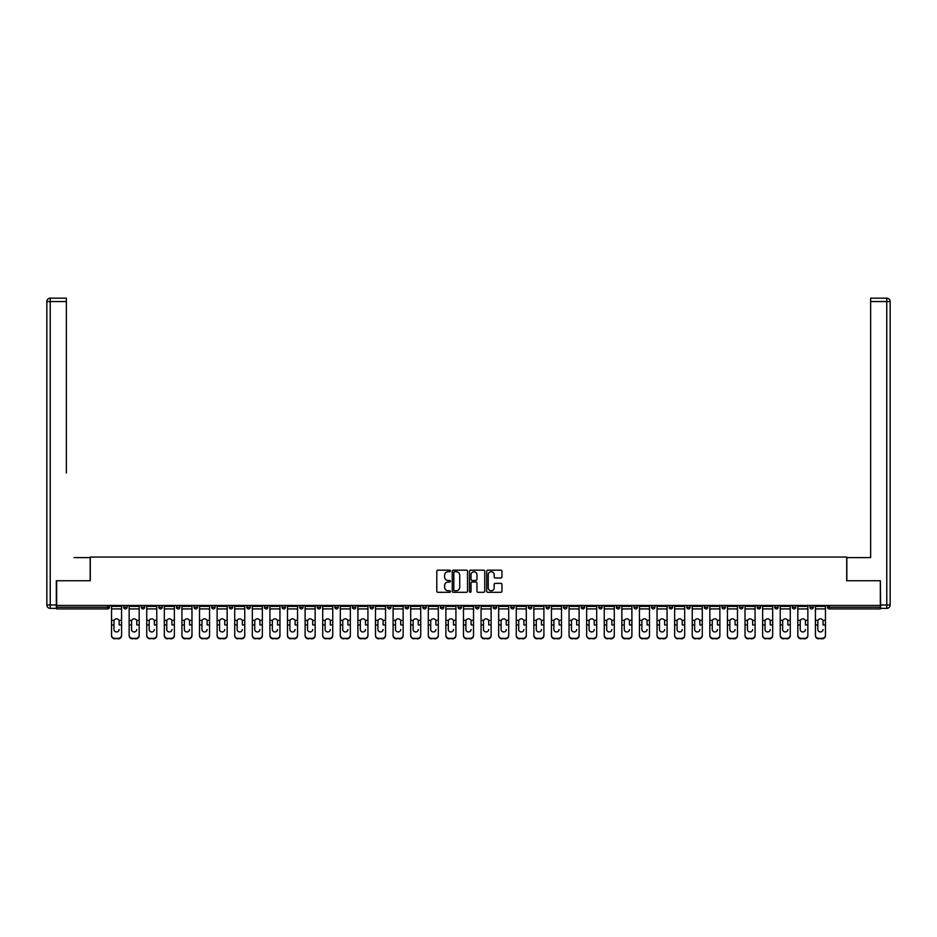<?xml version="1.0" encoding="UTF-8"?>
<svg xmlns="http://www.w3.org/2000/svg" width="937" height="937" viewBox="0 0 937 937"><rect width="100%" height="100%" fill="white"/><g stroke="black" fill="none" stroke-linecap="round" stroke-linejoin="round"><path stroke-width="1.41" d="M450.451 570.949A0.773 0.773 0 0 0 449.678 570.176L437.919 570.176A1.113 1.113 0 0 0 436.806 571.277L436.806 591.212A1.113 1.113 0 0 0 437.919 592.313L449.678 592.313A0.773 0.773 0 0 0 450.451 591.54A0.773 0.773 0 0 0 449.678 590.767L448.155 590.767A3.549 3.549 0 0 1 444.606 587.218L444.606 585.566A3.549 3.549 0 0 1 448.155 582.018L449.678 582.018A0.773 0.773 0 0 0 450.451 581.245A0.773 0.773 0 0 0 449.678 580.471L448.155 580.471A3.549 3.549 0 0 1 444.606 576.923L444.606 575.271A3.549 3.549 0 0 1 448.155 571.722L449.678 571.722A0.773 0.773 0 0 0 450.451 570.949M500.862 577.977A1.113 1.113 0 0 0 501.963 576.876L501.963 571.277A1.113 1.113 0 0 0 500.862 570.176L487.79 570.176A1.113 1.113 0 0 0 486.69 571.277L486.69 591.212A1.113 1.113 0 0 0 487.79 592.313L500.862 592.313A1.113 1.113 0 0 0 501.963 591.212L501.963 584.454A1.113 1.113 0 0 0 500.862 583.353L495.263 583.353A1.113 1.113 0 0 0 494.162 584.454L494.162 587.804A2.963 2.963 0 0 1 491.199 590.767A2.963 2.963 0 0 1 488.236 587.804L488.236 574.686A2.963 2.963 0 0 1 491.199 571.722A2.963 2.963 0 0 1 494.162 574.686L494.162 576.876A1.113 1.113 0 0 0 495.263 577.977L500.862 577.977M59.148 298.165L50.235 298.165L66.363 298.165L59.148 298.165L66.363 298.165L66.363 301.55L50.235 301.55L50.235 604.986L56.325 604.986L56.325 580.741L90.28 580.741L90.28 557.046L846.72 557.046L846.72 580.741L880.335 580.741L880.335 605.443L56.665 605.443L56.665 607.246L107.767 607.246L107.767 605.443M56.665 580.741L56.665 605.443M467.528 571.277A1.113 1.113 0 0 0 466.427 570.176L453.356 570.176A1.113 1.113 0 0 0 452.255 571.277L452.255 591.212A1.113 1.113 0 0 0 453.356 592.313L466.427 592.313A1.113 1.113 0 0 0 467.528 591.212L467.528 571.277M470.573 570.176L483.644 570.176A1.113 1.113 0 0 1 484.745 571.277L484.745 591.212A1.113 1.113 0 0 1 483.644 592.313L478.046 592.313A1.113 1.113 0 0 1 476.945 591.212L476.945 583.13A1.113 1.113 0 0 0 475.832 582.018L472.131 582.018A1.113 1.113 0 0 0 471.018 583.13L471.018 591.54A0.773 0.773 0 0 1 470.245 592.313A0.773 0.773 0 0 1 469.472 591.54L469.472 571.277A1.113 1.113 0 0 1 470.573 570.176M109.453 605.443L109.453 607.246A1.687 1.687 0 0 1 107.767 608.933L56.665 608.933L56.665 607.246M880.335 605.443L880.335 608.933L829.233 608.933A1.687 1.687 0 0 1 827.547 607.246L827.547 605.443M123.672 605.443L123.672 607.246L123.672 605.443M107.767 608.933A1.687 1.687 0 0 0 109.453 607.246A1.687 1.687 0 0 1 107.767 608.933L107.767 607.246L109.453 607.246M125.359 608.933A1.687 1.687 0 0 1 123.672 607.246A1.687 1.687 0 0 0 125.359 608.933A1.687 1.687 0 0 0 127.057 607.246L127.057 605.443L127.057 607.246A1.687 1.687 0 0 1 125.359 608.933A1.687 1.687 0 0 1 123.672 607.246L127.057 607.246A1.687 1.687 0 0 1 125.359 608.933M141.264 605.443L141.264 607.246L141.264 605.443M144.649 605.443L144.649 607.246A1.687 1.687 0 0 1 142.951 608.933A1.687 1.687 0 0 1 141.264 607.246A1.687 1.687 0 0 0 142.951 608.933A1.687 1.687 0 0 0 144.649 607.246A1.687 1.687 0 0 1 142.951 608.933A1.687 1.687 0 0 1 141.264 607.246L144.649 607.246M158.857 605.443L158.857 607.246L158.857 605.443M162.242 605.443L162.242 607.246L162.242 605.443M176.461 607.246A1.687 1.687 0 0 0 178.147 608.933A1.687 1.687 0 0 0 179.845 607.246A1.687 1.687 0 0 1 178.147 608.933A1.687 1.687 0 0 0 179.845 607.246L179.845 605.443L179.845 607.246L176.461 607.246A1.687 1.687 0 0 0 178.147 608.933A1.687 1.687 0 0 1 176.461 607.246L176.461 605.443M194.053 605.443L194.053 607.246L194.053 605.443M197.438 605.443L197.438 607.246L197.438 605.443M215.041 605.443L215.041 607.246A1.687 1.687 0 0 1 213.343 608.933A1.687 1.687 0 0 1 211.657 607.246L211.657 605.443M230.935 608.933A1.687 1.687 0 0 0 232.634 607.246L232.634 605.443L232.634 607.246A1.687 1.687 0 0 1 230.935 608.933A1.687 1.687 0 0 1 229.249 607.246L229.249 605.443M246.841 605.443L246.841 607.246L246.841 605.443M250.226 605.443L250.226 607.246A1.687 1.687 0 0 1 248.539 608.933A1.687 1.687 0 0 1 246.841 607.246L250.226 607.246A1.687 1.687 0 0 1 248.539 608.933M267.83 605.443L267.83 607.246A1.687 1.687 0 0 1 266.131 608.933A1.687 1.687 0 0 1 264.445 607.246L264.445 605.443M283.735 608.933A1.687 1.687 0 0 0 285.422 607.246L285.422 605.443L285.422 607.246A1.687 1.687 0 0 1 283.735 608.933A1.687 1.687 0 0 1 282.037 607.246L282.037 605.443M303.026 605.443L303.026 607.246A1.687 1.687 0 0 1 301.327 608.933A1.687 1.687 0 0 1 299.641 607.246L299.641 605.443M317.233 605.443L317.233 607.246L317.233 605.443M320.618 605.443L320.618 607.246A1.687 1.687 0 0 1 318.931 608.933A1.687 1.687 0 0 1 317.233 607.246L320.618 607.246A1.687 1.687 0 0 1 318.931 608.933M338.21 605.443L338.21 607.246L334.825 607.246A1.687 1.687 0 0 0 336.524 608.933A1.687 1.687 0 0 1 334.825 607.246L334.825 605.443M354.116 608.933A1.687 1.687 0 0 0 355.814 607.246L355.814 605.443L355.814 607.246A1.687 1.687 0 0 1 354.116 608.933A1.687 1.687 0 0 1 352.429 607.246L352.429 605.443M373.406 605.443L373.406 607.246A1.687 1.687 0 0 1 371.72 608.933A1.687 1.687 0 0 1 370.021 607.246L370.021 605.443M387.625 605.443L387.625 607.246L387.625 605.443M391.01 605.443L391.01 607.246A1.687 1.687 0 0 1 389.312 608.933A1.687 1.687 0 0 1 387.625 607.246L391.01 607.246A1.687 1.687 0 0 1 389.312 608.933M408.602 605.443L408.602 607.246A1.687 1.687 0 0 1 406.916 608.933A1.687 1.687 0 0 1 405.217 607.246L405.217 605.443M422.821 607.246L426.194 607.246A1.687 1.687 0 0 1 424.508 608.933A1.687 1.687 0 0 0 426.194 607.246L426.194 605.443L426.194 607.246A1.687 1.687 0 0 1 424.508 608.933A1.687 1.687 0 0 1 422.821 607.246L422.821 605.443M443.798 605.443L443.798 607.246A1.687 1.687 0 0 1 442.1 608.933A1.687 1.687 0 0 1 440.413 607.246L440.413 605.443M458.006 605.443L458.006 607.246L458.006 605.443M461.391 605.443L461.391 607.246L461.391 605.443M475.609 605.443L475.609 607.246L475.609 605.443M478.994 605.443L478.994 607.246A1.687 1.687 0 0 1 477.296 608.933A1.687 1.687 0 0 1 475.609 607.246L478.994 607.246A1.687 1.687 0 0 1 477.296 608.933M493.202 605.443L493.202 607.246L493.202 605.443M496.587 605.443L496.587 607.246L496.587 605.443M510.806 605.443L510.806 607.246L510.806 605.443M514.179 605.443L514.179 607.246A1.687 1.687 0 0 1 512.492 608.933A1.687 1.687 0 0 1 510.806 607.246A1.687 1.687 0 0 0 512.492 608.933A1.687 1.687 0 0 0 514.179 607.246A1.687 1.687 0 0 1 512.492 608.933A1.687 1.687 0 0 1 510.806 607.246L514.179 607.246M531.783 605.443L531.783 607.246A1.687 1.687 0 0 1 530.084 608.933A1.687 1.687 0 0 1 528.398 607.246L528.398 605.443M549.375 605.443L549.375 607.246L545.99 607.246A1.687 1.687 0 0 0 547.688 608.933A1.687 1.687 0 0 1 545.99 607.246L545.99 605.443M566.979 605.443L566.979 607.246A1.687 1.687 0 0 1 565.28 608.933A1.687 1.687 0 0 1 563.594 607.246L563.594 605.443M581.186 605.443L581.186 607.246L581.186 605.443M584.571 605.443L584.571 607.246A1.687 1.687 0 0 1 582.884 608.933A1.687 1.687 0 0 1 581.186 607.246A1.687 1.687 0 0 0 582.884 608.933A1.687 1.687 0 0 1 581.186 607.246L584.571 607.246A1.687 1.687 0 0 1 582.884 608.933M602.175 605.443L602.175 607.246A1.687 1.687 0 0 1 600.476 608.933A1.687 1.687 0 0 1 598.79 607.246L598.79 605.443M619.767 605.443L619.767 607.246L616.382 607.246A1.687 1.687 0 0 0 618.069 608.933A1.687 1.687 0 0 1 616.382 607.246L616.382 605.443M637.359 605.443L637.359 607.246A1.687 1.687 0 0 1 635.673 608.933A1.687 1.687 0 0 1 633.974 607.246L633.974 605.443M654.963 605.443L654.963 607.246L651.578 607.246A1.687 1.687 0 0 0 653.265 608.933A1.687 1.687 0 0 1 651.578 607.246L651.578 605.443M672.555 605.443L672.555 607.246A1.687 1.687 0 0 1 670.869 608.933A1.687 1.687 0 0 1 669.17 607.246L669.17 605.443M690.159 605.443L690.159 607.246L686.774 607.246A1.687 1.687 0 0 0 688.461 608.933A1.687 1.687 0 0 1 686.774 607.246L686.774 605.443M707.751 605.443L707.751 607.246A1.687 1.687 0 0 1 706.065 608.933A1.687 1.687 0 0 1 704.366 607.246L704.366 605.443M725.343 605.443L725.343 607.246L721.958 607.246A1.687 1.687 0 0 0 723.657 608.933A1.687 1.687 0 0 1 721.958 607.246L721.958 605.443M742.947 605.443L742.947 607.246L739.562 607.246A1.687 1.687 0 0 0 741.249 608.933A1.687 1.687 0 0 1 739.562 607.246L739.562 605.443M760.539 605.443L760.539 607.246L757.155 607.246A1.687 1.687 0 0 0 758.853 608.933A1.687 1.687 0 0 1 757.155 607.246L757.155 605.443M778.143 605.443L778.143 607.246A1.687 1.687 0 0 1 776.445 608.933A1.687 1.687 0 0 1 774.758 607.246L774.758 605.443M795.736 605.443L795.736 607.246A1.687 1.687 0 0 1 794.049 608.933A1.687 1.687 0 0 1 792.351 607.246L792.351 605.443M813.328 605.443L813.328 607.246A1.687 1.687 0 0 1 811.641 608.933A1.687 1.687 0 0 1 809.943 607.246L809.943 605.443M160.555 608.933A1.687 1.687 0 0 1 158.857 607.246A1.687 1.687 0 0 0 160.555 608.933A1.687 1.687 0 0 0 162.242 607.246A1.687 1.687 0 0 1 160.555 608.933A1.687 1.687 0 0 1 158.857 607.246L162.242 607.246A1.687 1.687 0 0 1 160.555 608.933M195.751 608.933A1.687 1.687 0 0 1 194.053 607.246A1.687 1.687 0 0 0 195.751 608.933A1.687 1.687 0 0 0 197.438 607.246A1.687 1.687 0 0 1 195.751 608.933A1.687 1.687 0 0 1 194.053 607.246L197.438 607.246A1.687 1.687 0 0 1 195.751 608.933M336.524 608.933A1.687 1.687 0 0 0 338.21 607.246A1.687 1.687 0 0 1 336.524 608.933A1.687 1.687 0 0 1 334.825 607.246M459.704 608.933A1.687 1.687 0 0 1 458.006 607.246L461.391 607.246A1.687 1.687 0 0 1 459.704 608.933A1.687 1.687 0 0 0 461.391 607.246A1.687 1.687 0 0 1 459.704 608.933M494.9 608.933A1.687 1.687 0 0 1 493.202 607.246A1.687 1.687 0 0 0 494.9 608.933A1.687 1.687 0 0 0 496.587 607.246A1.687 1.687 0 0 1 494.9 608.933A1.687 1.687 0 0 1 493.202 607.246L496.587 607.246M547.688 608.933A1.687 1.687 0 0 0 549.375 607.246A1.687 1.687 0 0 1 547.688 608.933A1.687 1.687 0 0 1 545.99 607.246M618.069 608.933A1.687 1.687 0 0 0 619.767 607.246A1.687 1.687 0 0 1 618.069 608.933A1.687 1.687 0 0 1 616.382 607.246M654.963 607.246A1.687 1.687 0 0 1 653.265 608.933A1.687 1.687 0 0 0 654.963 607.246A1.687 1.687 0 0 1 653.265 608.933A1.687 1.687 0 0 1 651.578 607.246M688.461 608.933A1.687 1.687 0 0 0 690.159 607.246A1.687 1.687 0 0 1 688.461 608.933A1.687 1.687 0 0 1 686.774 607.246M706.065 608.933A1.687 1.687 0 0 0 707.751 607.246A1.687 1.687 0 0 1 706.065 608.933M723.657 608.933A1.687 1.687 0 0 0 725.343 607.246A1.687 1.687 0 0 1 723.657 608.933A1.687 1.687 0 0 1 721.958 607.246M741.249 608.933A1.687 1.687 0 0 0 742.947 607.246A1.687 1.687 0 0 1 741.249 608.933A1.687 1.687 0 0 1 739.562 607.246M758.853 608.933A1.687 1.687 0 0 0 760.539 607.246A1.687 1.687 0 0 1 758.853 608.933A1.687 1.687 0 0 1 757.155 607.246M811.641 608.933A1.687 1.687 0 0 0 813.328 607.246A1.687 1.687 0 0 1 811.641 608.933M829.233 605.443L829.233 608.933A1.687 1.687 0 0 1 827.547 607.246L880.335 607.246M454.574 571.722A0.773 0.773 0 0 0 453.801 572.495L453.801 589.994A0.773 0.773 0 0 0 454.574 590.767L456.178 590.767A3.549 3.549 0 0 0 459.727 587.218L459.727 575.271A3.549 3.549 0 0 0 456.178 571.722L454.574 571.722M476.945 574.744A2.963 2.963 0 0 0 473.981 571.781A2.963 2.963 0 0 0 471.018 574.744L471.018 579.359A1.113 1.113 0 0 0 472.131 580.471L475.832 580.471A1.113 1.113 0 0 0 476.945 579.359L476.945 574.744M119.151 621.313L119.151 624.932L121.576 624.932L121.576 605.443M111.538 625.401L111.538 635.626L111.538 620.329L114.173 620.329L113.963 621.313L114.173 620.329A2.6 2.483 0 0 1 118.952 620.329L121.576 620.329M116.563 631.948A2.6 2.46 180 0 0 119.151 629.5A2.6 2.46 180 0 1 116.563 631.948A2.6 2.46 180 0 1 113.963 629.5L113.963 621.313M121.576 635.157L121.576 635.626A3.385 3.198 180 0 1 118.191 638.835L118.191 638.355A3.385 3.198 0 0 0 121.576 635.157L121.576 624.932M111.538 635.157A3.385 3.198 0 0 0 114.923 638.355L118.191 638.835M114.923 638.835A3.385 3.198 180 0 1 111.538 635.626M114.923 638.355L118.191 638.355M111.538 620.329L111.538 605.443M90.163 580.741L90.163 557.609L74.152 557.609M66.363 301.55L66.363 473.009M56.325 604.986L56.325 608.371L50.235 608.371A3.385 3.385 0 0 1 46.85 604.986L46.85 301.55A3.385 3.385 0 0 1 50.235 298.165A3.385 3.385 0 0 0 46.85 301.55A3.385 3.385 0 0 1 50.235 298.165A3.385 3.385 0 0 0 46.85 301.55L50.235 301.55L50.235 298.165M862.848 557.609L870.637 557.609L870.637 298.165L886.765 298.165L870.637 298.165M846.837 580.741L846.837 557.609L870.637 557.609L870.637 473.009M880.675 604.986L886.765 604.986L886.765 301.55L890.15 301.55A3.385 3.385 0 0 0 886.765 298.165A3.385 3.385 0 0 1 890.15 301.55L890.15 604.986A3.385 3.385 0 0 1 886.765 608.371L880.675 608.371L880.335 580.741M886.765 608.371A3.385 3.385 0 0 0 890.15 604.986L886.765 604.986L886.765 608.371M136.755 621.313L136.755 624.932L139.18 624.932L139.18 605.443M129.142 625.401L129.142 635.626L129.142 620.329L131.766 620.329L131.567 621.313L131.766 620.329A2.6 2.483 0 0 1 136.544 620.329L139.18 620.329M134.155 631.948A2.6 2.46 180 0 0 136.755 629.5A2.6 2.46 180 0 1 134.155 631.948A2.6 2.46 180 0 1 131.567 629.5L131.567 621.313M154.347 621.313L154.347 624.932L156.772 624.932L156.772 605.443M146.734 625.401L146.734 635.626L146.734 620.329L149.37 620.329L149.159 621.313L149.37 620.329A2.6 2.483 0 0 1 154.148 620.329L156.772 620.329M151.759 631.948A2.6 2.46 180 0 0 154.347 629.5A2.6 2.46 180 0 1 151.759 631.948A2.6 2.46 180 0 1 149.159 629.5L149.159 621.313M171.951 621.313L171.951 624.932L174.376 624.932L174.376 605.443M164.326 625.401L164.326 635.626L164.326 620.329L166.962 620.329L166.763 621.313L166.962 620.329A2.6 2.483 0 0 1 171.74 620.329L174.376 620.329M169.351 631.948A2.6 2.46 180 0 0 171.951 629.5A2.6 2.46 180 0 1 169.351 631.948A2.6 2.46 180 0 1 166.763 629.5L166.763 621.313M189.543 621.313L189.543 624.932L191.968 624.932L191.968 605.443M181.93 625.401L181.93 635.626L181.93 620.329L184.566 620.329L184.355 621.313L184.566 620.329A2.6 2.483 0 0 1 189.333 620.329L191.968 620.329M186.943 631.948A2.6 2.46 180 0 0 189.543 629.5A2.6 2.46 180 0 1 186.943 631.948A2.6 2.46 180 0 1 184.355 629.5L184.355 621.313M207.136 621.313L207.136 624.932L209.56 624.932L209.56 605.443M199.522 625.401L199.522 635.626L199.522 620.329L202.158 620.329L201.947 621.313L202.158 620.329A2.6 2.483 0 0 1 206.936 620.329L209.56 620.329M204.547 631.948A2.6 2.46 180 0 0 207.136 629.5A2.6 2.46 180 0 1 204.547 631.948A2.6 2.46 180 0 1 201.947 629.5L201.947 621.313M139.18 635.157L139.18 635.626A3.385 3.198 180 0 1 135.795 638.835L135.795 638.355A3.385 3.198 0 0 0 139.18 635.157L139.18 624.932M129.142 635.157A3.385 3.198 0 0 0 132.527 638.355L135.795 638.835M132.527 638.835A3.385 3.198 180 0 1 129.142 635.626M132.527 638.355L135.795 638.355M129.142 620.329L129.142 605.443M156.772 635.157L156.772 635.626A3.385 3.198 180 0 1 153.387 638.835L153.387 638.355A3.385 3.198 0 0 0 156.772 635.157L156.772 624.932M146.734 635.157A3.385 3.198 0 0 0 150.119 638.355L153.387 638.835M150.119 638.835A3.385 3.198 180 0 1 146.734 635.626M150.119 638.355L153.387 638.355M146.734 620.329L146.734 605.443M174.376 635.157L174.376 635.626A3.385 3.198 180 0 1 170.991 638.835L170.991 638.355A3.385 3.198 0 0 0 174.376 635.157L174.376 624.932M164.326 635.157A3.385 3.198 0 0 0 167.711 638.355L170.991 638.835M167.711 638.835A3.385 3.198 180 0 1 164.326 635.626M167.711 638.355L170.991 638.355M164.326 620.329L164.326 605.443M191.968 635.157L191.968 635.626A3.385 3.198 180 0 1 188.583 638.835L188.583 638.355A3.385 3.198 0 0 0 191.968 635.157L191.968 624.932M181.93 635.157A3.385 3.198 0 0 0 185.315 638.355L188.583 638.835M185.315 638.835A3.385 3.198 180 0 1 181.93 635.626M185.315 638.355L188.583 638.355M181.93 620.329L181.93 605.443M209.56 635.157L209.56 635.626A3.385 3.198 180 0 1 206.187 638.835L206.187 638.355A3.385 3.198 0 0 0 209.56 635.157L209.56 624.932M199.522 635.157A3.385 3.198 0 0 0 202.907 638.355L206.187 638.835M202.907 638.835A3.385 3.198 180 0 1 199.522 635.626M202.907 638.355L206.187 638.355M199.522 620.329L199.522 605.443M224.739 621.313L224.739 624.932L227.164 624.932L227.164 605.443M217.126 625.401L217.126 635.626L217.126 620.329L219.75 620.329L219.551 621.313L219.75 620.329A2.6 2.483 0 0 1 224.529 620.329L227.164 620.329M222.139 631.948A2.6 2.46 180 0 0 224.739 629.5A2.6 2.46 180 0 1 222.139 631.948A2.6 2.46 180 0 1 219.551 629.5L219.551 621.313M227.164 635.157L227.164 635.626A3.385 3.198 180 0 1 223.779 638.835L223.779 638.355A3.385 3.198 0 0 0 227.164 635.157L227.164 624.932M217.126 635.157A3.385 3.198 0 0 0 220.511 638.355L223.779 638.835M220.511 638.835A3.385 3.198 180 0 1 217.126 635.626M220.511 638.355L223.779 638.355M217.126 620.329L217.126 605.443M242.332 621.313L242.332 624.932L244.756 624.932L244.756 605.443M234.718 625.401L234.718 635.626L234.718 620.329L237.354 620.329L237.143 621.313L237.354 620.329A2.6 2.483 0 0 1 242.133 620.329L244.756 620.329M239.743 631.948A2.6 2.46 180 0 0 242.332 629.5A2.6 2.46 180 0 1 239.743 631.948A2.6 2.46 180 0 1 237.143 629.5L237.143 621.313M244.756 635.157L244.756 635.626A3.385 3.198 180 0 1 241.371 638.835L241.371 638.355A3.385 3.198 0 0 0 244.756 635.157L244.756 624.932M234.718 635.157A3.385 3.198 0 0 0 238.103 638.355L241.371 638.835M238.103 638.835A3.385 3.198 180 0 1 234.718 635.626M238.103 638.355L241.371 638.355M234.718 620.329L234.718 605.443M259.936 621.313L259.936 624.932L262.36 624.932L262.36 605.443M252.322 625.401L252.322 635.626L252.322 620.329L254.946 620.329L254.747 621.313L254.946 620.329A2.6 2.483 0 0 1 259.725 620.329L262.36 620.329M257.335 631.948A2.6 2.46 180 0 0 259.936 629.5A2.6 2.46 180 0 1 257.335 631.948A2.6 2.46 180 0 1 254.747 629.5L254.747 621.313M262.36 635.157L262.36 635.626A3.385 3.198 180 0 1 258.975 638.835L258.975 638.355A3.385 3.198 0 0 0 262.36 635.157L262.36 624.932M252.322 635.157A3.385 3.198 0 0 0 255.696 638.355L258.975 638.835M255.696 638.835A3.385 3.198 180 0 1 252.322 635.626M255.696 638.355L258.975 638.355M252.322 620.329L252.322 605.443M277.528 621.313L277.528 624.932L279.952 624.932L279.952 605.443M269.915 625.401L269.915 635.626L269.915 620.329L272.55 620.329L272.339 621.313L272.55 620.329A2.6 2.483 0 0 1 277.317 620.329L279.952 620.329M274.939 631.948A2.6 2.46 180 0 0 277.528 629.5A2.6 2.46 180 0 1 274.939 631.948A2.6 2.46 180 0 1 272.339 629.5L272.339 621.313M279.952 635.157L279.952 635.626A3.385 3.198 180 0 1 276.567 638.835L276.567 638.355A3.385 3.198 0 0 0 279.952 635.157L279.952 624.932M269.915 635.157A3.385 3.198 0 0 0 273.299 638.355L276.567 638.835M273.299 638.835A3.385 3.198 180 0 1 269.915 635.626M273.299 638.355L276.567 638.355M269.915 620.329L269.915 605.443M295.12 621.313L295.12 624.932L297.544 624.932L297.544 605.443M287.507 625.401L287.507 635.626L287.507 620.329L290.142 620.329L289.931 621.313L290.142 620.329A2.6 2.483 0 0 1 294.921 620.329L297.544 620.329M292.531 631.948A2.6 2.46 180 0 0 295.12 629.5A2.6 2.46 180 0 1 292.531 631.948A2.6 2.46 180 0 1 289.931 629.5L289.931 621.313M297.544 635.157L297.544 635.626A3.385 3.198 180 0 1 294.171 638.835L294.171 638.355A3.385 3.198 0 0 0 297.544 635.157L297.544 624.932M287.507 635.157A3.385 3.198 0 0 0 290.892 638.355L294.171 638.835M290.892 638.835A3.385 3.198 180 0 1 287.507 635.626M290.892 638.355L294.171 638.355M287.507 620.329L287.507 605.443M312.724 621.313L312.724 624.932L315.148 624.932L315.148 605.443M305.111 625.401L305.111 635.626L305.111 620.329L307.734 620.329L307.535 621.313L307.734 620.329A2.6 2.483 0 0 1 312.513 620.329L315.148 620.329M310.124 631.948A2.6 2.46 180 0 0 312.724 629.5A2.6 2.46 180 0 1 310.124 631.948A2.6 2.46 180 0 1 307.535 629.5L307.535 621.313M315.148 635.157L315.148 635.626A3.385 3.198 180 0 1 311.763 638.835L311.763 638.355A3.385 3.198 0 0 0 315.148 635.157L315.148 624.932M305.111 635.157A3.385 3.198 0 0 0 308.496 638.355L311.763 638.835M308.496 638.835A3.385 3.198 180 0 1 305.111 635.626M308.496 638.355L311.763 638.355M305.111 620.329L305.111 605.443M330.316 621.313L330.316 624.932L332.74 624.932L332.74 605.443M322.703 625.401L322.703 635.626L322.703 620.329L325.338 620.329L325.127 621.313L325.338 620.329A2.6 2.483 0 0 1 330.117 620.329L332.74 620.329M327.727 631.948A2.6 2.46 180 0 0 330.316 629.5A2.6 2.46 180 0 1 327.727 631.948A2.6 2.46 180 0 1 325.127 629.5L325.127 621.313M332.74 635.157L332.74 635.626A3.385 3.198 180 0 1 329.355 638.835L329.355 638.355A3.385 3.198 0 0 0 332.74 635.157L332.74 624.932M322.703 635.157A3.385 3.198 0 0 0 326.088 638.355L329.355 638.835M326.088 638.835A3.385 3.198 180 0 1 322.703 635.626M326.088 638.355L329.355 638.355M322.703 620.329L322.703 605.443M347.92 621.313L347.92 624.932L350.344 624.932L350.344 605.443M340.307 625.401L340.307 635.626L340.307 620.329L342.93 620.329L342.731 621.313L342.93 620.329A2.6 2.483 0 0 1 347.709 620.329L350.344 620.329M345.32 631.948A2.6 2.46 180 0 0 347.92 629.5A2.6 2.46 180 0 1 345.32 631.948A2.6 2.46 180 0 1 342.731 629.5L342.731 621.313M350.344 635.157L350.344 635.626A3.385 3.198 180 0 1 346.959 638.835L346.959 638.355A3.385 3.198 0 0 0 350.344 635.157L350.344 624.932M340.307 635.157A3.385 3.198 0 0 0 343.68 638.355L346.959 638.835M343.68 638.835A3.385 3.198 180 0 1 340.307 635.626M343.68 638.355L346.959 638.355M340.307 620.329L340.307 605.443M365.512 621.313L365.512 624.932L367.936 624.932L367.936 605.443M357.899 625.401L357.899 635.626L357.899 620.329L360.534 620.329L360.323 621.313L360.534 620.329A2.6 2.483 0 0 1 365.301 620.329L367.936 620.329M362.924 631.948A2.6 2.46 180 0 0 365.512 629.5A2.6 2.46 180 0 1 362.924 631.948A2.6 2.46 180 0 1 360.323 629.5L360.323 621.313M367.936 635.157L367.936 635.626A3.385 3.198 180 0 1 364.552 638.835L364.552 638.355A3.385 3.198 0 0 0 367.936 635.157L367.936 624.932M357.899 635.157A3.385 3.198 0 0 0 361.284 638.355L364.552 638.835M361.284 638.835A3.385 3.198 180 0 1 357.899 635.626M361.284 638.355L364.552 638.355M357.899 620.329L357.899 605.443M383.104 621.313L383.104 624.932L385.54 624.932L385.54 605.443M375.491 625.401L375.491 635.626L375.491 620.329L378.126 620.329L377.916 621.313L378.126 620.329A2.6 2.483 0 0 1 382.905 620.329L385.54 620.329M380.516 631.948A2.6 2.46 180 0 0 383.104 629.5A2.6 2.46 180 0 1 380.516 631.948A2.6 2.46 180 0 1 377.916 629.5L377.916 621.313M385.54 635.157L385.54 635.626A3.385 3.198 180 0 1 382.155 638.835L382.155 638.355A3.385 3.198 0 0 0 385.54 635.157L385.54 624.932M375.491 635.157A3.385 3.198 0 0 0 378.876 638.355L382.155 638.835M378.876 638.835A3.385 3.198 180 0 1 375.491 635.626M378.876 638.355L382.155 638.355M375.491 620.329L375.491 605.443M400.708 621.313L400.708 624.932L403.133 624.932L403.133 605.443M393.095 625.401L393.095 635.626L393.095 620.329L395.73 620.329L395.519 621.313L395.73 620.329A2.6 2.483 0 0 1 400.497 620.329L403.133 620.329M398.108 631.948A2.6 2.46 180 0 0 400.708 629.5A2.6 2.46 180 0 1 398.108 631.948A2.6 2.46 180 0 1 395.519 629.5L395.519 621.313M403.133 635.157L403.133 635.626A3.385 3.198 180 0 1 399.748 638.835L399.748 638.355A3.385 3.198 0 0 0 403.133 635.157L403.133 624.932M393.095 635.157A3.385 3.198 0 0 0 396.48 638.355L399.748 638.835M396.48 638.835A3.385 3.198 180 0 1 393.095 635.626M396.48 638.355L399.748 638.355M393.095 620.329L393.095 605.443M418.3 621.313L418.3 624.932L420.725 624.932L420.725 605.443M410.687 625.401L410.687 635.626L410.687 620.329L413.322 620.329L413.112 621.313L413.322 620.329A2.6 2.483 0 0 1 418.101 620.329L420.725 620.329M415.712 631.948A2.6 2.46 180 0 0 418.3 629.5A2.6 2.46 180 0 1 415.712 631.948A2.6 2.46 180 0 1 413.112 629.5L413.112 621.313M420.725 635.157L420.725 635.626A3.385 3.198 180 0 1 417.34 638.835L417.34 638.355A3.385 3.198 0 0 0 420.725 635.157L420.725 624.932M410.687 635.157A3.385 3.198 0 0 0 414.072 638.355L417.34 638.835M414.072 638.835A3.385 3.198 180 0 1 410.687 635.626M414.072 638.355L417.34 638.355M410.687 620.329L410.687 605.443M435.904 621.313L435.904 624.932L438.329 624.932L438.329 605.443M428.291 625.401L428.291 635.626L428.291 620.329L430.915 620.329L430.715 621.313L430.915 620.329A2.6 2.483 0 0 1 435.693 620.329L438.329 620.329M433.304 631.948A2.6 2.46 180 0 0 435.904 629.5A2.6 2.46 180 0 1 433.304 631.948A2.6 2.46 180 0 1 430.715 629.5L430.715 621.313M438.329 635.157L438.329 635.626A3.385 3.198 180 0 1 434.944 638.835L434.944 638.355A3.385 3.198 0 0 0 438.329 635.157L438.329 624.932M428.291 635.157A3.385 3.198 0 0 0 431.676 638.355L434.944 638.835M431.676 638.835A3.385 3.198 180 0 1 428.291 635.626M431.676 638.355L434.944 638.355M428.291 620.329L428.291 605.443M453.496 621.313L453.496 624.932L455.921 624.932L455.921 605.443M445.883 625.401L445.883 635.626L445.883 620.329L448.518 620.329L448.308 621.313L448.518 620.329A2.6 2.483 0 0 1 453.285 620.329L455.921 620.329M450.908 631.948A2.6 2.46 180 0 0 453.496 629.5A2.6 2.46 180 0 1 450.908 631.948A2.6 2.46 180 0 1 448.308 629.5L448.308 621.313M455.921 635.157L455.921 635.626A3.385 3.198 180 0 1 452.536 638.835L452.536 638.355A3.385 3.198 0 0 0 455.921 635.157L455.921 624.932M445.883 635.157A3.385 3.198 0 0 0 449.268 638.355L452.536 638.835M449.268 638.835A3.385 3.198 180 0 1 445.883 635.626M449.268 638.355L452.536 638.355M445.883 620.329L445.883 605.443M471.1 621.313L471.1 624.932L473.525 624.932L473.525 605.443M463.475 625.401L463.475 635.626L463.475 620.329L466.111 620.329L465.9 621.313L466.111 620.329A2.6 2.483 0 0 1 470.889 620.329L473.525 620.329M468.5 631.948A2.6 2.46 180 0 0 471.1 629.5A2.6 2.46 180 0 1 468.5 631.948A2.6 2.46 180 0 1 465.9 629.5L465.9 621.313M473.525 635.157L473.525 635.626A3.385 3.198 180 0 1 470.14 638.835L470.14 638.355A3.385 3.198 0 0 0 473.525 635.157L473.525 624.932M463.475 635.157A3.385 3.198 0 0 0 466.86 638.355L470.14 638.835M466.86 638.835A3.385 3.198 180 0 1 463.475 635.626M466.86 638.355L470.14 638.355M463.475 620.329L463.475 605.443M488.692 621.313L488.692 624.932L491.117 624.932L491.117 605.443M481.079 625.401L481.079 635.626L481.079 620.329L483.715 620.329L483.504 621.313L483.715 620.329A2.6 2.483 0 0 1 488.482 620.329L491.117 620.329M486.092 631.948A2.6 2.46 180 0 0 488.692 629.5A2.6 2.46 180 0 1 486.092 631.948A2.6 2.46 180 0 1 483.504 629.5L483.504 621.313M491.117 635.157L491.117 635.626A3.385 3.198 180 0 1 487.732 638.835L487.732 638.355A3.385 3.198 0 0 0 491.117 635.157L491.117 624.932M481.079 635.157A3.385 3.198 0 0 0 484.464 638.355L487.732 638.835M484.464 638.835A3.385 3.198 180 0 1 481.079 635.626M484.464 638.355L487.732 638.355M481.079 620.329L481.079 605.443M506.285 621.313L506.285 624.932L508.709 624.932L508.709 605.443M498.671 625.401L498.671 635.626L498.671 620.329L501.307 620.329L501.096 621.313L501.307 620.329A2.6 2.483 0 0 1 506.085 620.329L508.709 620.329M503.696 631.948A2.6 2.46 180 0 0 506.285 629.5A2.6 2.46 180 0 1 503.696 631.948A2.6 2.46 180 0 1 501.096 629.5L501.096 621.313M508.709 635.157L508.709 635.626A3.385 3.198 180 0 1 505.324 638.835L505.324 638.355A3.385 3.198 0 0 0 508.709 635.157L508.709 624.932M498.671 635.157A3.385 3.198 0 0 0 502.056 638.355L505.324 638.835M502.056 638.835A3.385 3.198 180 0 1 498.671 635.626M502.056 638.355L505.324 638.355M498.671 620.329L498.671 605.443M523.888 621.313L523.888 624.932L526.313 624.932L526.313 605.443M516.275 625.401L516.275 635.626L516.275 620.329L518.899 620.329L518.7 621.313L518.899 620.329A2.6 2.483 0 0 1 523.678 620.329L526.313 620.329M521.288 631.948A2.6 2.46 180 0 0 523.888 629.5A2.6 2.46 180 0 1 521.288 631.948A2.6 2.46 180 0 1 518.7 629.5L518.7 621.313M526.313 635.157L526.313 635.626A3.385 3.198 180 0 1 522.928 638.835L522.928 638.355A3.385 3.198 0 0 0 526.313 635.157L526.313 624.932M516.275 635.157A3.385 3.198 0 0 0 519.66 638.355L522.928 638.835M519.66 638.835A3.385 3.198 180 0 1 516.275 635.626M519.66 638.355L522.928 638.355M516.275 620.329L516.275 605.443M541.481 621.313L541.481 624.932L543.905 624.932L543.905 605.443M533.867 625.401L533.867 635.626L533.867 620.329L536.503 620.329L536.292 621.313L536.503 620.329A2.6 2.483 0 0 1 541.27 620.329L543.905 620.329M538.892 631.948A2.6 2.46 180 0 0 541.481 629.5A2.6 2.46 180 0 1 538.892 631.948A2.6 2.46 180 0 1 536.292 629.5L536.292 621.313M543.905 635.157L543.905 635.626A3.385 3.198 180 0 1 540.52 638.835L540.52 638.355A3.385 3.198 0 0 0 543.905 635.157L543.905 624.932M533.867 635.157A3.385 3.198 0 0 0 537.252 638.355L540.52 638.835M537.252 638.835A3.385 3.198 180 0 1 533.867 635.626M537.252 638.355L540.52 638.355M533.867 620.329L533.867 605.443M559.084 621.313L559.084 624.932L561.509 624.932L561.509 605.443M551.46 625.401L551.46 635.626L551.46 620.329L554.095 620.329L553.896 621.313L554.095 620.329A2.6 2.483 0 0 1 558.874 620.329L561.509 620.329M556.484 631.948A2.6 2.46 180 0 0 559.084 629.5A2.6 2.46 180 0 1 556.484 631.948A2.6 2.46 180 0 1 553.896 629.5L553.896 621.313M561.509 635.157L561.509 635.626A3.385 3.198 180 0 1 558.124 638.835L558.124 638.355A3.385 3.198 0 0 0 561.509 635.157L561.509 624.932M551.46 635.157A3.385 3.198 0 0 0 554.845 638.355L558.124 638.835M554.845 638.835A3.385 3.198 180 0 1 551.46 635.626M554.845 638.355L558.124 638.355M551.46 620.329L551.46 605.443M576.677 621.313L576.677 624.932L579.101 624.932L579.101 605.443M569.064 625.401L569.064 635.626L569.064 620.329L571.699 620.329L571.488 621.313L571.699 620.329A2.6 2.483 0 0 1 576.466 620.329L579.101 620.329M574.076 631.948A2.6 2.46 180 0 0 576.677 629.5A2.6 2.46 180 0 1 574.076 631.948A2.6 2.46 180 0 1 571.488 629.5L571.488 621.313M579.101 635.157L579.101 635.626A3.385 3.198 180 0 1 575.716 638.835L575.716 638.355A3.385 3.198 0 0 0 579.101 635.157L579.101 624.932M569.064 635.157A3.385 3.198 0 0 0 572.448 638.355L575.716 638.835M572.448 638.835A3.385 3.198 180 0 1 569.064 635.626M572.448 638.355L575.716 638.355M569.064 620.329L569.064 605.443M594.269 621.313L594.269 624.932L596.693 624.932L596.693 605.443M586.656 625.401L586.656 635.626L586.656 620.329L589.291 620.329L589.08 621.313L589.291 620.329A2.6 2.483 0 0 1 594.07 620.329L596.693 620.329M591.68 631.948A2.6 2.46 180 0 0 594.269 629.5A2.6 2.46 180 0 1 591.68 631.948A2.6 2.46 180 0 1 589.08 629.5L589.08 621.313M596.693 635.157L596.693 635.626A3.385 3.198 180 0 1 593.32 638.835L593.32 638.355A3.385 3.198 0 0 0 596.693 635.157L596.693 624.932M586.656 635.157A3.385 3.198 0 0 0 590.041 638.355L593.32 638.835M590.041 638.835A3.385 3.198 180 0 1 586.656 635.626M590.041 638.355L593.32 638.355M586.656 620.329L586.656 605.443M611.873 621.313L611.873 624.932L614.297 624.932L614.297 605.443M604.26 625.401L604.26 635.626L604.26 620.329L606.883 620.329L606.684 621.313L606.883 620.329A2.6 2.483 0 0 1 611.662 620.329L614.297 620.329M609.273 631.948A2.6 2.46 180 0 0 611.873 629.5A2.6 2.46 180 0 1 609.273 631.948A2.6 2.46 180 0 1 606.684 629.5L606.684 621.313M614.297 635.157L614.297 635.626A3.385 3.198 180 0 1 610.912 638.835L610.912 638.355A3.385 3.198 0 0 0 614.297 635.157L614.297 624.932M604.26 635.157A3.385 3.198 0 0 0 607.644 638.355L610.912 638.835M607.644 638.835A3.385 3.198 180 0 1 604.26 635.626M607.644 638.355L610.912 638.355M604.26 620.329L604.26 605.443M629.465 621.313L629.465 624.932L631.889 624.932L631.889 605.443M621.852 625.401L621.852 635.626L621.852 620.329L624.487 620.329L624.276 621.313L624.487 620.329A2.6 2.483 0 0 1 629.266 620.329L631.889 620.329M626.876 631.948A2.6 2.46 180 0 0 629.465 629.5A2.6 2.46 180 0 1 626.876 631.948A2.6 2.46 180 0 1 624.276 629.5L624.276 621.313M631.889 635.157L631.889 635.626A3.385 3.198 180 0 1 628.504 638.835L628.504 638.355A3.385 3.198 0 0 0 631.889 635.157L631.889 624.932M621.852 635.157A3.385 3.198 0 0 0 625.237 638.355L628.504 638.835M625.237 638.835A3.385 3.198 180 0 1 621.852 635.626M625.237 638.355L628.504 638.355M621.852 620.329L621.852 605.443M647.069 621.313L647.069 624.932L649.493 624.932L649.493 605.443M639.456 625.401L639.456 635.626L639.456 620.329L642.079 620.329L641.88 621.313L642.079 620.329A2.6 2.483 0 0 1 646.858 620.329L649.493 620.329M644.469 631.948A2.6 2.46 180 0 0 647.069 629.5A2.6 2.46 180 0 1 644.469 631.948A2.6 2.46 180 0 1 641.88 629.5L641.88 621.313M649.493 635.157L649.493 635.626A3.385 3.198 180 0 1 646.108 638.835L646.108 638.355A3.385 3.198 0 0 0 649.493 635.157L649.493 624.932M639.456 635.157A3.385 3.198 0 0 0 642.829 638.355L646.108 638.835M642.829 638.835A3.385 3.198 180 0 1 639.456 635.626M642.829 638.355L646.108 638.355M639.456 620.329L639.456 605.443M664.661 621.313L664.661 624.932L667.085 624.932L667.085 605.443M657.048 625.401L657.048 635.626L657.048 620.329L659.683 620.329L659.472 621.313L659.683 620.329A2.6 2.483 0 0 1 664.45 620.329L667.085 620.329M662.061 631.948A2.6 2.46 180 0 0 664.661 629.5A2.6 2.46 180 0 1 662.061 631.948A2.6 2.46 180 0 1 659.472 629.5L659.472 621.313M667.085 635.157L667.085 635.626A3.385 3.198 180 0 1 663.701 638.835L663.701 638.355A3.385 3.198 0 0 0 667.085 635.157L667.085 624.932M657.048 635.157A3.385 3.198 0 0 0 660.433 638.355L663.701 638.835M660.433 638.835A3.385 3.198 180 0 1 657.048 635.626M660.433 638.355L663.701 638.355M657.048 620.329L657.048 605.443M682.253 621.313L682.253 624.932L684.678 624.932L684.678 605.443M674.64 625.401L674.64 635.626L674.64 620.329L677.275 620.329L677.064 621.313L677.275 620.329A2.6 2.483 0 0 1 682.054 620.329L684.678 620.329M679.665 631.948A2.6 2.46 180 0 0 682.253 629.5A2.6 2.46 180 0 1 679.665 631.948A2.6 2.46 180 0 1 677.064 629.5L677.064 621.313M684.678 635.157L684.678 635.626A3.385 3.198 180 0 1 681.304 638.835L681.304 638.355A3.385 3.198 0 0 0 684.678 635.157L684.678 624.932M674.64 635.157A3.385 3.198 0 0 0 678.025 638.355L681.304 638.835M678.025 638.835A3.385 3.198 180 0 1 674.64 635.626M678.025 638.355L681.304 638.355M674.64 620.329L674.64 605.443M699.857 621.313L699.857 624.932L702.281 624.932L702.281 605.443M692.244 625.401L692.244 635.626L692.244 620.329L694.867 620.329L694.668 621.313L694.867 620.329A2.6 2.483 0 0 1 699.646 620.329L702.281 620.329M697.257 631.948A2.6 2.46 180 0 0 699.857 629.5A2.6 2.46 180 0 1 697.257 631.948A2.6 2.46 180 0 1 694.668 629.5L694.668 621.313M702.281 635.157L702.281 635.626A3.385 3.198 180 0 1 698.897 638.835L698.897 638.355A3.385 3.198 0 0 0 702.281 635.157L702.281 624.932M692.244 635.157A3.385 3.198 0 0 0 695.629 638.355L698.897 638.835M695.629 638.835A3.385 3.198 180 0 1 692.244 635.626M695.629 638.355L698.897 638.355M692.244 620.329L692.244 605.443M717.449 621.313L717.449 624.932L719.874 624.932L719.874 605.443M709.836 625.401L709.836 635.626L709.836 620.329L712.471 620.329L712.261 621.313L712.471 620.329A2.6 2.483 0 0 1 717.25 620.329L719.874 620.329M714.861 631.948A2.6 2.46 180 0 0 717.449 629.5A2.6 2.46 180 0 1 714.861 631.948A2.6 2.46 180 0 1 712.261 629.5L712.261 621.313M719.874 635.157L719.874 635.626A3.385 3.198 180 0 1 716.489 638.835L716.489 638.355A3.385 3.198 0 0 0 719.874 635.157L719.874 624.932M709.836 635.157A3.385 3.198 0 0 0 713.221 638.355L716.489 638.835M713.221 638.835A3.385 3.198 180 0 1 709.836 635.626M713.221 638.355L716.489 638.355M709.836 620.329L709.836 605.443M735.053 621.313L735.053 624.932L737.478 624.932L737.478 605.443M727.44 625.401L727.44 635.626L727.44 620.329L730.064 620.329L729.864 621.313L730.064 620.329A2.6 2.483 0 0 1 734.842 620.329L737.478 620.329M732.453 631.948A2.6 2.46 180 0 0 735.053 629.5A2.6 2.46 180 0 1 732.453 631.948A2.6 2.46 180 0 1 729.864 629.5L729.864 621.313M737.478 635.157L737.478 635.626A3.385 3.198 180 0 1 734.093 638.835L734.093 638.355A3.385 3.198 0 0 0 737.478 635.157L737.478 624.932M727.44 635.157A3.385 3.198 0 0 0 730.813 638.355L734.093 638.835M730.813 638.835A3.385 3.198 180 0 1 727.44 635.626M730.813 638.355L734.093 638.355M727.44 620.329L727.44 605.443M752.645 621.313L752.645 624.932L755.07 624.932L755.07 605.443M745.032 625.401L745.032 635.626L745.032 620.329L747.667 620.329L747.457 621.313L747.667 620.329A2.6 2.483 0 0 1 752.434 620.329L755.07 620.329M750.057 631.948A2.6 2.46 180 0 0 752.645 629.5A2.6 2.46 180 0 1 750.057 631.948A2.6 2.46 180 0 1 747.457 629.5L747.457 621.313M755.07 635.157L755.07 635.626A3.385 3.198 180 0 1 751.685 638.835L751.685 638.355A3.385 3.198 0 0 0 755.07 635.157L755.07 624.932M745.032 635.157A3.385 3.198 0 0 0 748.417 638.355L751.685 638.835M748.417 638.835A3.385 3.198 180 0 1 745.032 635.626M748.417 638.355L751.685 638.355M745.032 620.329L745.032 605.443M770.237 621.313L770.237 624.932L772.674 624.932L772.674 605.443M762.624 625.401L762.624 635.626L762.624 620.329L765.26 620.329L765.049 621.313L765.26 620.329A2.6 2.483 0 0 1 770.038 620.329L772.674 620.329M767.649 631.948A2.6 2.46 180 0 0 770.237 629.5A2.6 2.46 180 0 1 767.649 631.948A2.6 2.46 180 0 1 765.049 629.5L765.049 621.313M772.674 635.157L772.674 635.626A3.385 3.198 180 0 1 769.289 638.835L769.289 638.355A3.385 3.198 0 0 0 772.674 635.157L772.674 624.932M762.624 635.157A3.385 3.198 0 0 0 766.009 638.355L769.289 638.835M766.009 638.835A3.385 3.198 180 0 1 762.624 635.626M766.009 638.355L769.289 638.355M762.624 620.329L762.624 605.443M787.841 621.313L787.841 624.932L790.266 624.932L790.266 605.443M780.228 625.401L780.228 635.626L780.228 620.329L782.852 620.329L782.653 621.313L782.852 620.329A2.6 2.483 0 0 1 787.63 620.329L790.266 620.329M785.241 631.948A2.6 2.46 180 0 0 787.841 629.5A2.6 2.46 180 0 1 785.241 631.948A2.6 2.46 180 0 1 782.653 629.5L782.653 621.313M790.266 635.157L790.266 635.626A3.385 3.198 180 0 1 786.881 638.835L786.881 638.355A3.385 3.198 0 0 0 790.266 635.157L790.266 624.932M780.228 635.157A3.385 3.198 0 0 0 783.613 638.355L786.881 638.835M783.613 638.835A3.385 3.198 180 0 1 780.228 635.626M783.613 638.355L786.881 638.355M780.228 620.329L780.228 605.443M805.433 621.313L805.433 624.932L807.858 624.932L807.858 605.443M797.82 625.401L797.82 635.626L797.82 620.329L800.456 620.329L800.245 621.313L800.456 620.329A2.6 2.483 0 0 1 805.234 620.329L807.858 620.329M802.845 631.948A2.6 2.46 180 0 0 805.433 629.5A2.6 2.46 180 0 1 802.845 631.948A2.6 2.46 180 0 1 800.245 629.5L800.245 621.313M807.858 635.157L807.858 635.626A3.385 3.198 180 0 1 804.473 638.835L804.473 638.355A3.385 3.198 0 0 0 807.858 635.157L807.858 624.932M797.82 635.157A3.385 3.198 0 0 0 801.205 638.355L804.473 638.835M801.205 638.835A3.385 3.198 180 0 1 797.82 635.626M801.205 638.355L804.473 638.355M797.82 620.329L797.82 605.443M823.037 621.313L823.037 624.932L825.462 624.932L825.462 605.443M815.424 625.401L815.424 635.626L815.424 620.329L818.048 620.329L817.849 621.313L818.048 620.329A2.6 2.483 0 0 1 822.827 620.329L825.462 620.329M820.437 631.948A2.6 2.46 180 0 0 823.037 629.5A2.6 2.46 180 0 1 820.437 631.948A2.6 2.46 180 0 1 817.849 629.5L817.849 621.313M825.462 635.157L825.462 635.626A3.385 3.198 180 0 1 822.077 638.835L822.077 638.355A3.385 3.198 0 0 0 825.462 635.157L825.462 624.932M815.424 635.157A3.385 3.198 0 0 0 818.809 638.355L822.077 638.835M818.809 638.835A3.385 3.198 180 0 1 815.424 635.626M818.809 638.355L822.077 638.355M815.424 620.329L815.424 605.443M213.343 608.933A1.687 1.687 0 0 0 215.041 607.246L211.657 607.246M232.634 607.246L229.249 607.246M266.131 608.933A1.687 1.687 0 0 0 267.83 607.246L264.445 607.246M285.422 607.246L282.037 607.246M301.327 608.933A1.687 1.687 0 0 0 303.026 607.246L299.641 607.246M355.814 607.246L352.429 607.246M371.72 608.933A1.687 1.687 0 0 0 373.406 607.246L370.021 607.246M406.916 608.933A1.687 1.687 0 0 0 408.602 607.246L405.217 607.246M442.1 608.933A1.687 1.687 0 0 0 443.798 607.246L440.413 607.246M530.084 608.933A1.687 1.687 0 0 0 531.783 607.246L528.398 607.246M565.28 608.933A1.687 1.687 0 0 0 566.979 607.246L563.594 607.246M600.476 608.933A1.687 1.687 0 0 0 602.175 607.246L598.79 607.246M635.673 608.933A1.687 1.687 0 0 0 637.359 607.246L633.974 607.246M670.869 608.933A1.687 1.687 0 0 0 672.555 607.246L669.17 607.246M707.751 607.246L704.366 607.246M776.445 608.933A1.687 1.687 0 0 0 778.143 607.246L774.758 607.246M794.049 608.933A1.687 1.687 0 0 0 795.736 607.246L792.351 607.246M813.328 607.246L809.943 607.246M829.233 608.933A1.687 1.687 0 0 1 827.547 607.246M111.538 624.932L113.963 624.932M111.538 608.933L121.576 608.933M111.538 606.368L121.576 606.368M50.235 608.371L50.235 604.986L46.85 604.986M886.765 298.165L886.765 301.55L870.637 301.55M129.142 624.932L131.567 624.932M129.142 608.933L139.18 608.933M129.142 606.368L139.18 606.368M146.734 624.932L149.159 624.932M146.734 608.933L156.772 608.933M146.734 606.368L156.772 606.368M164.326 624.932L166.763 624.932M164.326 608.933L174.376 608.933M164.326 606.368L174.376 606.368M181.93 624.932L184.355 624.932M181.93 608.933L191.968 608.933M181.93 606.368L191.968 606.368M199.522 624.932L201.947 624.932M199.522 608.933L209.56 608.933M199.522 606.368L209.56 606.368M217.126 624.932L219.551 624.932M217.126 608.933L227.164 608.933M217.126 606.368L227.164 606.368M234.718 624.932L237.143 624.932M234.718 608.933L244.756 608.933M234.718 606.368L244.756 606.368M252.322 624.932L254.747 624.932M252.322 608.933L262.36 608.933M252.322 606.368L262.36 606.368M269.915 624.932L272.339 624.932M269.915 608.933L279.952 608.933M269.915 606.368L279.952 606.368M287.507 624.932L289.931 624.932M287.507 608.933L297.544 608.933M287.507 606.368L297.544 606.368M305.111 624.932L307.535 624.932M305.111 608.933L315.148 608.933M305.111 606.368L315.148 606.368M322.703 624.932L325.127 624.932M322.703 608.933L332.74 608.933M322.703 606.368L332.74 606.368M340.307 624.932L342.731 624.932M340.307 608.933L350.344 608.933M340.307 606.368L350.344 606.368M357.899 624.932L360.323 624.932M357.899 608.933L367.936 608.933M357.899 606.368L367.936 606.368M375.491 624.932L377.916 624.932M375.491 608.933L385.54 608.933M375.491 606.368L385.54 606.368M393.095 624.932L395.519 624.932M393.095 608.933L403.133 608.933M393.095 606.368L403.133 606.368M410.687 624.932L413.112 624.932M410.687 608.933L420.725 608.933M410.687 606.368L420.725 606.368M428.291 624.932L430.715 624.932M428.291 608.933L438.329 608.933M428.291 606.368L438.329 606.368M445.883 624.932L448.308 624.932M445.883 608.933L455.921 608.933M445.883 606.368L455.921 606.368M463.475 624.932L465.9 624.932M463.475 608.933L473.525 608.933M463.475 606.368L473.525 606.368M481.079 624.932L483.504 624.932M481.079 608.933L491.117 608.933M481.079 606.368L491.117 606.368M498.671 624.932L501.096 624.932M498.671 608.933L508.709 608.933M498.671 606.368L508.709 606.368M516.275 624.932L518.7 624.932M516.275 608.933L526.313 608.933M516.275 606.368L526.313 606.368M533.867 624.932L536.292 624.932M533.867 608.933L543.905 608.933M533.867 606.368L543.905 606.368M551.46 624.932L553.896 624.932M551.46 608.933L561.509 608.933M551.46 606.368L561.509 606.368M569.064 624.932L571.488 624.932M569.064 608.933L579.101 608.933M569.064 606.368L579.101 606.368M586.656 624.932L589.08 624.932M586.656 608.933L596.693 608.933M586.656 606.368L596.693 606.368M604.26 624.932L606.684 624.932M604.26 608.933L614.297 608.933M604.26 606.368L614.297 606.368M621.852 624.932L624.276 624.932M621.852 608.933L631.889 608.933M621.852 606.368L631.889 606.368M639.456 624.932L641.88 624.932M639.456 608.933L649.493 608.933M639.456 606.368L649.493 606.368M657.048 624.932L659.472 624.932M657.048 608.933L667.085 608.933M657.048 606.368L667.085 606.368M674.64 624.932L677.064 624.932M674.64 608.933L684.678 608.933M674.64 606.368L684.678 606.368M692.244 624.932L694.668 624.932M692.244 608.933L702.281 608.933M692.244 606.368L702.281 606.368M709.836 624.932L712.261 624.932M709.836 608.933L719.874 608.933M709.836 606.368L719.874 606.368M727.44 624.932L729.864 624.932M727.44 608.933L737.478 608.933M727.44 606.368L737.478 606.368M745.032 624.932L747.457 624.932M745.032 608.933L755.07 608.933M745.032 606.368L755.07 606.368M762.624 624.932L765.049 624.932M762.624 608.933L772.674 608.933M762.624 606.368L772.674 606.368M780.228 624.932L782.653 624.932M780.228 608.933L790.266 608.933M780.228 606.368L790.266 606.368M797.82 624.932L800.245 624.932M797.82 608.933L807.858 608.933M797.82 606.368L807.858 606.368M815.424 624.932L817.849 624.932M815.424 608.933L825.462 608.933M815.424 606.368L825.462 606.368"/></g></svg>
